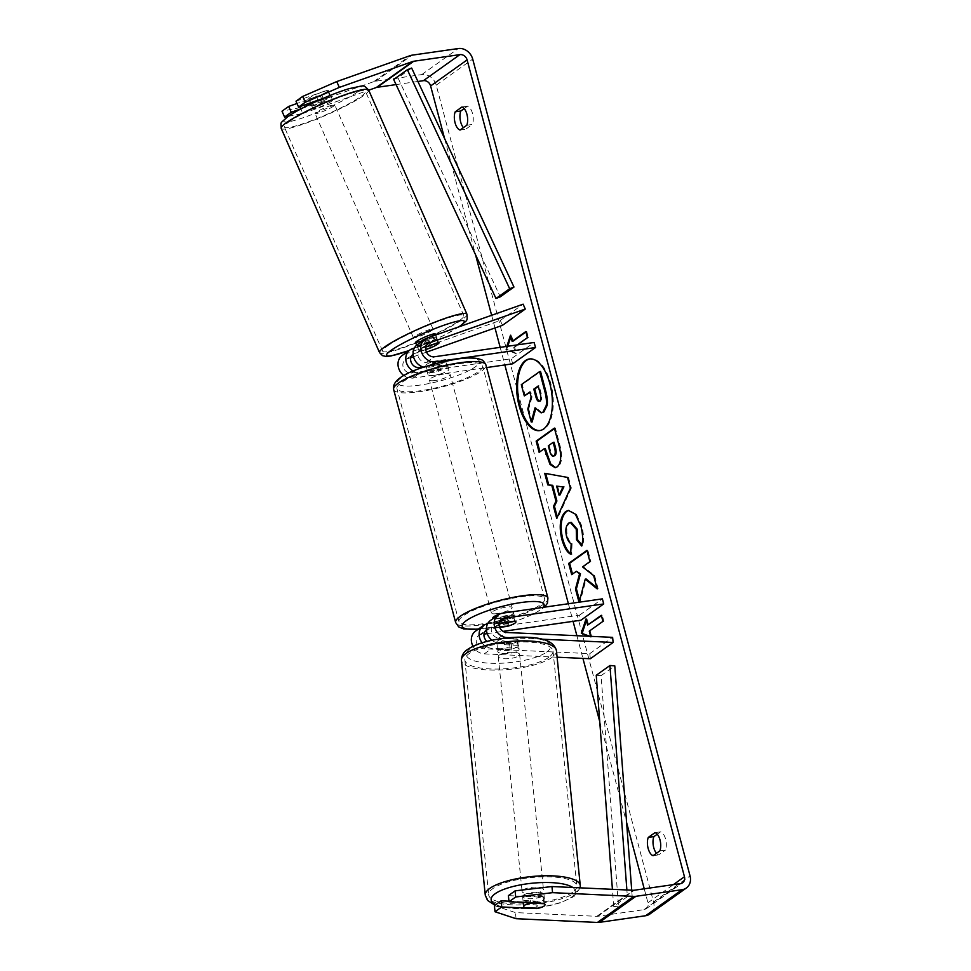 <?xml version="1.0" encoding="UTF-8"?>
<svg xmlns="http://www.w3.org/2000/svg" width="971" height="971" viewBox="0 0 971 971"><rect width="100%" height="100%" fill="white"/><g stroke="black" fill="none" stroke-linecap="round" stroke-linejoin="round"><path stroke-width="0.73" stroke-dasharray="4.86 3.64" d="M430.748 347.679L428.672 342.945L414.374 347.994M417.227 344.741A12.878 10.972 -125.5 0 1 419.581 343.516L435.979 337.738A10.73 1.335 -23.7 0 1 436.926 337.872A10.73 1.335 -23.7 0 1 435.809 339.11A10.73 1.335 -23.7 0 1 428.672 342.945M413.221 371.08A12.878 10.972 54.5 0 0 420.637 372.585L439.293 369.915A10.73 2.258 165.1 0 0 447.716 365.351A10.73 2.258 165.1 0 0 446.599 364.708L427.944 367.378A12.878 10.972 -125.5 0 1 423.696 367.147M423.101 366.977L437.945 364.853A10.73 2.258 165.1 0 0 446.369 360.29A10.73 2.258 165.1 0 0 445.252 359.634L426.597 362.317A7.513 6.409 -125.5 0 1 418.707 357.595A7.513 6.409 -125.5 0 1 420.346 349.111A7.513 6.409 -125.5 0 1 421.717 348.395L425.868 346.926M410.818 357.668L406.655 359.136A7.513 6.409 54.5 0 0 405.283 359.853A7.513 6.409 54.5 0 0 403.645 368.337A7.513 6.409 54.5 0 0 411.534 373.058L511.341 358.748L534.159 342.472M502.444 325.334L500.308 320.454L404.519 354.269A12.878 10.972 54.5 0 0 402.176 355.483M403.875 375.595A12.878 10.972 54.5 0 0 412.881 378.12L486.605 367.56M426.5 352.133L413.488 356.733M512.688 363.822L511.341 358.748M500.308 320.454L523.126 304.178M425.735 349.609L414.411 353.602A7.513 6.409 54.5 0 0 413.088 354.281M445.252 359.634L446.599 364.708M437.945 364.853L439.293 369.915M438.115 342.605L435.979 337.738M499.07 623.358L496.169 623.77A7.513 6.409 54.5 0 0 493.693 624.754A7.513 6.409 54.5 0 0 491.799 632.655A7.513 6.409 54.5 0 0 498.778 638.02L516.936 638.857L517.458 643.955A10.73 3.119 -5.8 0 1 518.684 645.217A10.73 3.119 -5.8 0 1 517.664 646.735A10.73 3.119 -5.8 0 1 510.151 649.162L491.994 648.337A12.878 10.972 -125.5 0 1 482.077 642.802M516.936 638.857A10.73 3.119 -5.8 0 1 518.174 640.107A10.73 3.119 -5.8 0 1 517.155 641.637A10.73 3.119 -5.8 0 1 509.641 644.064L491.472 643.227A7.513 6.409 -125.5 0 1 487.017 641.406M487.576 623.904L506.17 621.246A10.73 2.258 165.1 0 0 514.594 616.682A10.73 2.258 165.1 0 0 513.465 616.039L494.822 618.709A12.878 10.972 54.5 0 0 490.573 620.384M491.957 640.253A12.878 10.972 54.5 0 0 499.3 643.13L517.458 643.955M557.111 657.209L484.238 653.871A12.878 10.972 -125.5 0 1 473.011 646.298M475.511 631.138A12.878 10.972 -125.5 0 1 479.759 629.451L579.566 615.141L580.913 620.214M590.319 658.739L589.798 653.629L483.716 648.762A7.513 6.409 -125.5 0 1 476.737 643.397A7.513 6.409 -125.5 0 1 478.63 635.495A7.513 6.409 -125.5 0 1 481.106 634.524L484.007 634.099M487.224 633.638L503.063 631.368M478.63 635.495L486.386 629.961A7.513 6.409 -125.5 0 1 488.862 628.99L499.689 627.436M579.566 615.141L602.372 598.864M542 639.197L509.326 637.692M589.798 653.629L612.616 637.352M514.824 621.1L513.465 616.039M507.457 626.064L506.17 621.246M509.641 644.064L510.151 649.162M523.636 895.044A10.73 3.119 -5.8 0 1 535.47 892.215A10.73 3.119 -5.8 0 1 543.966 894.4A10.73 3.119 -5.8 0 1 542.947 895.93A10.73 3.119 -5.8 0 1 531.101 898.745A10.73 3.119 -5.8 0 1 522.616 896.561A10.73 3.119 -5.8 0 1 523.636 895.044M544.415 903.734L543.687 896.585A10.73 3.119 -5.8 0 0 529.899 895.954L530.591 902.751M497.844 640.751A10.73 3.119 -5.8 0 1 503.791 638.59L504.422 644.72A10.73 3.119 -5.8 0 1 518.211 645.351L517.579 639.234A10.73 3.119 -5.8 0 1 518.174 640.107A10.73 3.119 -5.8 0 1 517.155 641.637A10.73 3.119 -5.8 0 1 511.195 643.785L511.814 649.915A10.73 3.119 -5.8 0 1 498.026 649.283L497.407 643.154A10.73 3.119 -5.8 0 1 496.824 642.268A10.73 3.119 -5.8 0 1 497.844 640.751M498.778 649.939A10.73 3.119 -5.8 0 1 510.612 647.111A10.73 3.119 -5.8 0 1 519.097 649.296A10.73 3.119 -5.8 0 1 518.077 650.825A10.73 3.119 -5.8 0 1 506.243 653.653A10.73 3.119 -5.8 0 1 497.759 651.468A10.73 3.119 -5.8 0 1 498.778 649.939M517.579 639.234L503.791 638.59M497.407 643.154L511.195 643.785M524.231 907.654L523.515 900.505A10.73 3.119 -5.8 0 0 537.303 901.137L538.031 908.286M537.303 901.137L523.515 900.505M529.899 895.954L543.687 896.585M504.422 644.72L518.211 645.351M511.814 649.915L498.026 649.283M499.288 655.049A10.73 3.119 -5.8 0 1 511.134 652.221A10.73 3.119 -5.8 0 1 519.619 654.405A10.73 3.119 -5.8 0 1 518.599 655.935A10.73 3.119 -5.8 0 1 506.765 658.763A10.73 3.119 -5.8 0 1 498.269 656.566A10.73 3.119 -5.8 0 1 499.288 655.049M523.114 889.934A10.73 3.119 -5.8 0 1 534.96 887.106A10.73 3.119 -5.8 0 1 543.444 889.29A10.73 3.119 -5.8 0 1 542.425 890.82A10.73 3.119 -5.8 0 1 530.591 893.648A10.73 3.119 -5.8 0 1 522.095 891.463A10.73 3.119 -5.8 0 1 523.114 889.934M572.647 892.203A44.302 12.878 -5.8 0 1 523.745 903.88A44.302 12.878 -5.8 0 1 488.692 894.849A44.302 12.878 -5.8 0 1 492.904 888.55A44.302 12.878 -5.8 0 1 541.794 876.874A44.302 12.878 -5.8 0 1 576.847 885.904A44.302 12.878 -5.8 0 1 572.647 892.203M548.821 657.318A44.302 12.878 -5.8 0 1 499.919 668.995A44.302 12.878 -5.8 0 1 464.866 659.964A44.302 12.878 -5.8 0 1 469.078 653.653A44.302 12.878 -5.8 0 1 517.968 641.989A44.302 12.878 -5.8 0 1 553.021 651.019A44.302 12.878 -5.8 0 1 548.821 657.318M540.094 430.529A36.182 17.296 -98.2 0 0 540.568 430.469A36.182 17.296 -98.2 0 0 550.824 383.679A36.182 17.296 -98.2 0 0 530.3 358.833A36.182 17.296 -98.2 0 0 529.838 358.918M659.855 850.875L665.451 850.074A10.73 5.134 -98.2 0 0 665.596 839.114A10.73 5.134 -98.2 0 0 660.596 831.831L657.246 834.223M466.784 125.259L472.379 124.458L465.667 129.252A10.73 5.134 81.8 0 1 463.41 127.662M464.174 108.606L467.524 106.215A10.73 5.134 81.8 0 1 472.525 113.498A10.73 5.134 81.8 0 1 472.379 124.458M301.241 108.74L322.651 101.19L320.09 95.34L297.005 103.484M295.997 101.202L327.385 90.133A10.73 1.335 -23.7 0 1 328.332 90.267A10.73 1.335 -23.7 0 1 327.227 91.505A10.73 1.335 -23.7 0 1 320.09 95.34M322.651 101.19A10.73 1.335 156.3 0 0 329.788 97.355A10.73 1.335 156.3 0 0 330.893 96.117A10.73 1.335 156.3 0 0 329.946 95.983L322.979 98.447M444.621 138.61L475.487 254.596M491.629 315.296L495.004 327.955M500.162 347.339L504.847 364.938M568.387 603.744L573.06 621.343M576.895 635.714L582.928 658.399M599.738 721.611L626.611 822.558M644.234 888.805L647.948 902.775A6.433 5.486 -125.5 0 1 646.091 908.82A6.433 5.486 -125.5 0 1 643.967 909.657L597.808 916.272A6.433 5.486 -125.5 0 1 596.813 916.321L515.455 912.594L494.397 905.615M590.635 636.345L590.866 637.231L588.56 636.248M506.826 346.392L505.818 349.426L515.358 353.468L513.744 347.387L517.24 344.899M288.363 116.302L302.818 113.449L300.257 107.599L373.714 81.673A12.878 10.972 -125.5 0 1 375.607 81.212L421.778 74.597A12.878 10.972 -125.5 0 1 436.21 85.157L653.544 901.974A12.878 10.972 -125.5 0 1 649.83 914.051M656.481 853.278A10.73 5.134 -98.2 0 0 658.726 854.856L665.451 850.074M508.962 901.197L535.846 902.435A10.73 3.119 174.2 0 0 544.379 898.478A10.73 3.119 174.2 0 0 543.141 897.228L508.391 895.626M302.818 113.449L368.713 90.194M396.047 84.598L417.918 81.467M300.257 107.599L282.003 111.192M516.074 918.712L515.455 912.594M329.946 95.983L327.385 90.133M460.06 130.053L465.667 129.252M461.929 107.016L467.524 106.215M543.141 897.228L543.772 903.358M535.846 902.435L536.429 908.213M653.131 855.669L658.726 854.856M655 832.633L660.596 831.831M525.238 395.792L522.24 384.528L540.531 371.48M522.24 384.528L521.306 384.662M527.787 409.034L528.722 408.9L532.084 396.763L530.773 391.835L529.96 392.418M530.773 391.835L529.838 391.968M532.084 396.763L531.149 396.896M528.722 408.9L532.181 421.9M542.073 412.748L535.98 407.662L535.652 408.876M535.98 407.662L535.045 407.796M586.411 620.469L586.945 618.855L586.011 618.988M586.945 618.855L588.56 624.936M601.437 615.748L602.251 615.165L601.316 615.298M589.251 631.15L603.865 621.246L602.251 615.165M603.865 621.246L602.93 621.379M590.186 631.016L591.8 637.097L590.866 637.231M591.8 637.097L589.955 636.308M525.93 331.985L526.743 331.402L525.821 331.536M526.743 331.402L528.37 337.483L527.435 337.617M507.76 346.259L506.753 349.293L516.293 353.335L514.679 347.254L528.37 337.483M514.679 347.254L513.744 347.387M516.293 353.335L515.358 353.468M506.753 349.293L505.818 349.426M513.064 341.173L511.438 335.092L510.904 336.719M511.438 335.092L510.503 335.226M557.56 485.961L559.964 494.992M545.726 473.484L544.707 473.302M545.641 473.168L567.537 477.416M568.472 477.283L571.336 488.037L570.402 488.17M571.336 488.037L557.633 518.223L556.699 518.356M557.633 518.223L557.305 517.021M554.065 442.23L548.312 445.81M549.246 445.665L550.666 450.993C551.844 455.083 553.203 456.661 554.744 455.739M554.514 428.539L555.327 427.956L559.951 445.337C562.695 456.164 562.051 463.301 558.022 466.76L555.643 467.634M545.277 448.493L539.136 452.352M555.327 427.956L554.392 428.09M596.874 587.746L598.112 588.754L597.177 588.887M579.553 600.612L580.003 602.299L586.181 579.007M580.003 602.299L579.068 602.433M572.489 574.055L577.32 571.142M572.599 574.504L571.676 574.638M598.112 588.754L594.568 575.439L583.45 566.761L590.854 561.481L587.868 550.241L587.054 550.824M587.868 550.241L586.933 550.375M590.854 561.481L589.919 561.614M583.45 566.761L582.515 566.894M594.568 575.439L593.633 575.572M568.751 510.394L576.276 513.987L581.835 525.966C583.838 534.147 584.093 540.786 582.612 545.884L581.678 546.018M582.612 545.884L581.908 545.022M571.239 522.313L569.746 522.944C566.858 525.469 566.081 529.85 567.44 536.101C568.569 539.997 570.123 542.522 572.089 543.663L571.166 543.796M572.089 543.663L571.628 554.065L570.693 554.198M571.628 554.065L570.73 553.446M539.427 401.144L540.544 400.877C541.952 399.7 542.134 397.163 541.102 393.243L539.136 385.863L538.322 386.446M539.136 385.863L538.201 385.997M331.499 101.251A10.73 1.335 -23.7 0 1 320.697 106.652A10.73 1.335 -23.7 0 1 312.953 108.643A10.73 1.335 -23.7 0 1 314.058 107.405A10.73 1.335 -23.7 0 1 324.872 102.004A10.73 1.335 -23.7 0 1 332.604 100.025A10.73 1.335 -23.7 0 1 331.499 101.251M309.081 99.054A10.73 1.335 -23.7 0 1 308.681 98.884A10.73 1.335 -23.7 0 1 309.785 97.658A10.73 1.335 -23.7 0 1 315.478 94.503L327.919 90.109A10.73 1.335 -23.7 0 1 328.332 90.267A10.73 1.335 -23.7 0 1 327.227 91.505A10.73 1.335 -23.7 0 1 321.535 94.66L309.081 99.054L312.079 105.875A10.73 1.335 -23.7 0 0 324.532 101.482L321.535 94.66M432.265 347.145L429.704 341.294A10.73 1.335 -23.7 0 1 417.251 345.688L419.812 351.538A10.73 1.335 -23.7 0 1 419.411 351.368A10.73 1.335 -23.7 0 1 420.516 350.13A10.73 1.335 -23.7 0 1 425.82 347.157M435.214 333.975A10.73 1.335 -23.7 0 1 434.098 335.201A10.73 1.335 -23.7 0 1 423.295 340.603A10.73 1.335 -23.7 0 1 415.564 342.593M438.649 342.581L436.088 336.731A10.73 1.335 -23.7 0 0 423.635 341.124L426.135 346.829M419.812 351.538L425.711 349.451M327.919 90.109L330.917 96.93A10.73 1.335 -23.7 0 0 318.464 101.324L318.136 100.571M317.978 100.207L315.478 94.503M324.532 101.482L312.079 105.875M318.464 101.324L330.917 96.93M423.635 341.124L436.088 336.731M429.704 341.294L417.251 345.688M431.961 330.334A10.73 1.335 -23.7 0 1 421.159 335.735A10.73 1.335 -23.7 0 1 413.428 337.714A10.73 1.335 -23.7 0 1 414.532 336.488A10.73 1.335 -23.7 0 1 425.334 331.087A10.73 1.335 -23.7 0 1 433.078 329.096A10.73 1.335 -23.7 0 1 431.961 330.334M333.636 106.13A10.73 1.335 -23.7 0 1 322.833 111.531A10.73 1.335 -23.7 0 1 315.09 113.51A10.73 1.335 -23.7 0 1 316.206 112.284A10.73 1.335 -23.7 0 1 327.009 106.883A10.73 1.335 -23.7 0 1 334.74 104.892A10.73 1.335 -23.7 0 1 333.636 106.13M288.909 121.909A44.302 5.523 -23.7 0 1 333.539 99.612A44.302 5.523 -23.7 0 1 365.497 91.408A44.302 5.523 -23.7 0 1 360.921 96.493A44.302 5.523 -23.7 0 1 316.291 118.802A44.302 5.523 -23.7 0 1 284.345 126.995A44.302 5.523 -23.7 0 1 288.909 121.909M387.247 346.113A44.302 5.523 -23.7 0 1 431.864 323.816A44.302 5.523 -23.7 0 1 463.822 315.611A44.302 5.523 -23.7 0 1 459.247 320.709A44.302 5.523 -23.7 0 1 414.629 343.006A44.302 5.523 -23.7 0 1 382.671 351.211A44.302 5.523 -23.7 0 1 387.247 346.113M433.867 375.425A10.73 2.258 -14.9 0 1 428.065 374.927A10.73 2.258 -14.9 0 1 442.994 368.907A10.73 2.258 -14.9 0 1 448.796 369.405A10.73 2.258 -14.9 0 1 433.867 375.425M432.532 361.722L434.158 367.803A10.73 2.258 -14.9 0 1 442.181 365.873A10.73 2.258 -14.9 0 1 447.473 365.897L445.859 359.816A10.73 2.258 -14.9 0 1 446.369 360.29A10.73 2.258 -14.9 0 1 439.475 364.368L426.148 366.273A10.73 2.258 -14.9 0 1 425.638 365.8A10.73 2.258 -14.9 0 1 432.532 361.722L445.859 359.816M426.148 366.273L427.762 372.354A10.73 2.258 -14.9 0 0 433.054 372.379A10.73 2.258 -14.9 0 0 441.089 370.449L439.475 364.368M502.043 622.933L500.49 617.107A10.73 2.258 -14.9 0 1 508.513 615.177A10.73 2.258 -14.9 0 1 513.805 615.189L515.431 621.27M511.559 611.888A10.73 2.258 -14.9 0 1 513.513 612.628A10.73 2.258 -14.9 0 1 498.584 618.648A10.73 2.258 -14.9 0 1 492.783 618.151M499.628 614.085A10.73 2.258 -14.9 0 1 502.784 613.138M509.035 625.834L507.42 619.753A10.73 2.258 -14.9 0 1 499.385 621.683A10.73 2.258 -14.9 0 1 494.093 621.658L495.72 627.739A10.73 2.258 -14.9 0 1 495.21 627.266A10.73 2.258 -14.9 0 1 499.009 624.353M499.58 627.193L495.72 627.739M441.089 370.449L427.762 372.354M434.158 367.803L447.473 365.897M500.49 617.107L513.805 615.189M507.42 619.753L494.093 621.658M497.237 613.575A10.73 2.258 -14.9 0 1 491.435 613.077A10.73 2.258 -14.9 0 1 506.364 607.069A10.73 2.258 -14.9 0 1 512.166 607.567A10.73 2.258 -14.9 0 1 497.237 613.575M435.214 380.486A10.73 2.258 -14.9 0 1 429.413 379.989A10.73 2.258 -14.9 0 1 444.342 373.981A10.73 2.258 -14.9 0 1 450.143 374.478A10.73 2.258 -14.9 0 1 435.214 380.486M458.628 363.785A44.302 9.346 -14.9 0 1 482.599 365.836A44.302 9.346 -14.9 0 1 420.929 390.682A44.302 9.346 -14.9 0 1 396.957 388.631A44.302 9.346 -14.9 0 1 458.628 363.785M520.638 596.874A44.302 9.346 -14.9 0 1 544.61 598.925A44.302 9.346 -14.9 0 1 482.951 623.77A44.302 9.346 -14.9 0 1 458.98 621.707A44.302 9.346 -14.9 0 1 520.638 596.874M411.655 68.055L397.964 77.814L500.296 296.823M397.964 77.814L393.668 79.488M596.243 675.27L601.085 675.634L618.539 906.805L632.23 897.034L631.708 890.201M601.085 675.634L614.777 665.863M618.539 906.805L613.696 906.441L627.387 896.67L626.878 889.982M613.696 906.441L612.41 889.315M632.23 897.034L627.387 896.67M419.581 343.516L427.337 337.981M427.944 367.378L431.84 364.598M426.597 362.317L434.353 356.782M421.717 348.395L426.985 344.632M411.534 373.058L419.29 367.524M412.881 378.12L420.637 372.585M404.519 354.269L412.274 348.735M406.655 359.136L411.922 355.374M413.112 354.536L414.411 353.602M499.3 643.13L506.534 637.959M494.822 618.709L502.577 613.174M498.778 638.02L506.534 632.485M496.169 623.77L499.713 621.246M481.106 634.524L484.663 631.987M486.507 630.665L488.862 628.99M479.759 629.451L487.515 623.916M484.238 653.871L491.994 648.337M483.716 648.762L491.472 643.227M485.269 895.189A47.737 13.873 174.2 0 0 523.053 904.923A47.737 13.873 174.2 0 0 575.73 892.349A47.737 13.873 174.2 0 0 580.27 885.552M572.817 887.506A42.372 12.32 -5.8 0 1 571.421 897.228A42.372 12.32 -5.8 0 1 534.001 907.788A42.372 12.32 -5.8 0 1 495.793 904.62M556.444 650.667A47.737 13.873 -5.8 0 1 551.904 657.464A47.737 13.873 -5.8 0 1 499.228 670.039A47.737 13.873 -5.8 0 1 461.456 660.304M546.564 652.136A42.372 12.32 174.2 0 0 526.452 637.522A42.372 12.32 174.2 0 0 470.292 648.628A42.372 12.32 174.2 0 0 490.404 663.242A42.372 12.32 174.2 0 0 546.564 652.136M647.948 902.775L673.376 884.63M653.544 901.974L690.053 875.927M436.21 85.157L472.707 59.11M596.813 916.321L633.31 890.273M597.808 916.272L634.306 890.225M643.967 909.657L680.477 883.61M373.714 81.673L410.223 55.626M375.607 81.212L412.117 55.165M421.778 74.597L458.276 48.55M550.666 450.993L549.732 451.127M557.973 466.796L557.038 466.93M559.951 445.337L559.017 445.471M558.022 466.76L557.087 466.893M581.835 525.966L580.913 526.1M569.795 522.908L568.86 523.041M569.746 522.944L568.812 523.078M567.44 536.101L566.506 536.235M540.544 400.877L539.621 401.011M540.495 400.914L539.56 401.047M541.102 393.243L540.167 393.376M281.202 128.378A47.737 5.947 156.3 0 0 315.624 119.542A47.737 5.947 156.3 0 0 363.712 95.51A47.737 5.947 156.3 0 0 368.64 90.024M357.219 92.172A42.372 5.28 -23.7 0 1 304.76 117.188A42.372 5.28 -23.7 0 1 288.351 116.484A42.372 5.28 -23.7 0 1 340.809 91.468A42.372 5.28 -23.7 0 1 357.219 92.172M466.966 314.24A47.737 5.947 -23.7 0 1 462.038 319.714A47.737 5.947 -23.7 0 1 413.962 343.746A47.737 5.947 -23.7 0 1 379.527 352.582M409.143 350.507A42.372 5.28 156.3 0 0 458.676 326.924M393.643 389.505A47.737 10.062 165.1 0 0 419.472 391.726A47.737 10.062 165.1 0 0 485.913 364.962M420.407 385.026A42.372 8.933 -14.9 0 1 401.581 377.452A42.372 8.933 -14.9 0 1 456.455 359.306A42.372 8.933 -14.9 0 1 475.268 366.88A42.372 8.933 -14.9 0 1 420.407 385.026M547.935 598.039A47.737 10.062 -14.9 0 1 481.495 624.814A47.737 10.062 -14.9 0 1 455.666 622.593M478.485 629.014A42.372 8.933 165.1 0 0 485.124 628.249A42.372 8.933 165.1 0 0 543.08 607.361M420.346 349.111L428.102 343.576M405.283 359.853L413.039 354.318M448.796 369.405L447.716 365.351M435.676 335.044L436.926 337.872M519.097 649.296L518.684 645.217M493.693 624.754L501.449 619.219M513.513 612.628L514.594 616.682M580.209 887.834L574.019 896.488L560.267 902.86L549.416 905.688L534.73 907.946L514.023 908.565L501.424 907.06L494.967 905.215M543.966 894.4L544.379 898.478M496.824 642.268L497.759 651.468M522.616 896.561L523.211 902.411M519.619 654.405L543.444 889.29M464.866 659.964L488.692 894.849M553.021 651.019L576.847 885.904M498.269 656.566L522.095 891.463M530.3 358.833L529.365 358.967M646.091 908.82L682.601 882.773M330.893 96.117L332.604 100.025M540.568 430.469L539.633 430.602M555.169 467.731L556.104 467.597M568.29 510.43L569.224 510.297M539.888 401.169L538.966 401.302M408.985 350.616L443.407 335.687L459.149 326.754M312.953 108.643L310.89 103.921M310.429 102.865L308.681 98.884M419.411 351.368L416.68 345.154M413.428 337.714L315.09 113.51M463.822 315.611L365.497 91.408M382.671 351.211L284.345 126.995M433.078 329.096L334.74 104.892M478.169 629.244L493.948 626.853L518.975 620.032L534.317 613.745L544.513 607.166M428.065 374.927L425.638 365.8M495.21 627.266L492.928 618.709M491.435 613.077L429.413 379.989M544.61 598.925L482.599 365.836M458.98 621.707L396.957 388.631M512.166 607.567L450.143 374.478"/><path stroke-width="1.46" d="M425.868 346.926L438.115 342.605A10.73 1.335 -23.7 0 1 439.062 342.751A10.73 1.335 -23.7 0 1 437.945 343.977A10.73 1.335 -23.7 0 1 430.808 347.812L430.748 347.679M423.696 367.147A12.878 10.972 -125.5 0 1 413.597 357.11A12.878 10.972 -125.5 0 1 417.227 344.741L424.982 339.207A12.878 10.972 54.5 0 0 422.179 353.76A12.878 10.972 54.5 0 0 435.7 361.843L535.507 347.533L534.159 342.472L434.353 356.782A7.513 6.409 54.5 0 1 426.463 352.06A7.513 6.409 54.5 0 1 428.102 343.576A7.513 6.409 54.5 0 1 429.473 342.86L525.262 309.057L523.126 304.178L427.337 337.981A12.878 10.972 54.5 0 0 424.982 339.207M414.374 347.994L412.274 348.735A12.878 10.972 54.5 0 0 409.932 349.948L402.176 355.483A12.878 10.972 54.5 0 0 403.875 375.595M525.262 309.057L502.444 325.334L426.5 352.133M413.488 356.733L410.818 357.668M413.088 354.281A7.513 6.409 54.5 0 0 413.039 354.318A7.513 6.409 54.5 0 0 411.401 362.802A7.513 6.409 54.5 0 0 419.29 367.524L423.101 366.977M486.605 367.56L512.688 363.822L535.507 347.533M409.932 349.948A12.878 10.972 54.5 0 0 413.221 371.08M430.808 347.812L425.735 349.609M509.326 637.692L507.056 637.595A12.878 10.972 -125.5 0 1 495.089 628.383A12.878 10.972 -125.5 0 1 498.329 614.849A12.878 10.972 -125.5 0 1 502.577 613.174L602.372 598.864L603.719 603.938L503.925 618.236A7.513 6.409 -125.5 0 0 501.449 619.219A7.513 6.409 -125.5 0 0 499.555 627.12A7.513 6.409 -125.5 0 0 506.534 632.485L612.616 637.352L613.138 642.462L542 639.197M498.329 614.849L490.573 620.384A12.878 10.972 54.5 0 0 491.957 640.253M473.011 646.298A12.878 10.972 -125.5 0 1 475.511 631.138L483.279 625.603A12.878 10.972 -125.5 0 1 487.515 623.916L487.576 623.904M613.138 642.462L590.319 658.739L557.111 657.209M484.007 634.099L487.224 633.638M503.063 631.368L580.913 620.214L603.719 603.938M499.689 627.436L507.517 626.307A10.73 2.258 165.1 0 0 515.941 621.756A10.73 2.258 165.1 0 0 514.824 621.1L499.07 623.358M482.077 642.802A12.878 10.972 -125.5 0 1 483.279 625.603M487.017 641.406A7.513 6.409 -125.5 0 1 486.386 629.961A7.513 6.409 -125.5 0 1 486.435 629.936M524.668 905.251A10.73 3.119 -5.8 0 1 530.627 903.103L544.415 903.734A10.73 3.119 -5.8 0 1 544.998 904.608A10.73 3.119 -5.8 0 1 543.978 906.137A10.73 3.119 -5.8 0 1 538.031 908.286L524.231 907.654A10.73 3.119 -5.8 0 1 523.648 906.78A10.73 3.119 -5.8 0 1 524.668 905.251M549.889 383.812A36.182 17.296 -98.2 0 0 529.365 358.967A36.182 17.296 -98.2 0 0 519.109 405.769A36.182 17.296 -98.2 0 0 539.633 430.602A36.182 17.296 -98.2 0 0 549.889 383.812M529.838 358.918A36.182 17.296 -98.2 0 0 520.043 405.635A36.182 17.296 -98.2 0 0 540.094 430.529M659.855 850.875A10.73 5.134 -98.2 0 0 660.001 839.915A10.73 5.134 -98.2 0 0 655 832.633L648.276 837.427A10.73 5.134 -98.2 0 0 648.13 848.375A10.73 5.134 -98.2 0 0 653.131 855.669L659.855 850.875M466.93 114.299A10.73 5.134 81.8 0 1 466.784 125.259L460.06 130.053A10.73 5.134 81.8 0 1 455.059 122.771A10.73 5.134 81.8 0 1 455.217 111.811L461.929 107.016A10.73 5.134 81.8 0 1 466.93 114.299M579.129 602.202L585.246 579.141L597.177 588.887L593.633 575.572L582.515 566.894L589.919 561.614L586.933 550.375L568.678 563.398L571.676 574.638L576.386 571.276L579.541 573.91L575.475 588.948L579.007 602.214M555.97 501.145L551.795 485.439L547.79 484.893L544.707 473.302L567.537 477.416L570.402 488.17L556.699 518.356L553.506 506.389L555.97 501.145L556.905 501.012L552.73 485.306L551.795 485.439M322.979 98.447L298.57 107.053L305.27 102.271L302.697 96.432L336.755 81.564L339.316 87.402L412.784 61.476A6.433 5.486 -125.5 0 1 413.731 61.246L459.902 54.631A6.433 5.486 -125.5 0 1 467.112 59.911L684.458 876.728A6.433 5.486 -125.5 0 1 682.601 882.773A6.433 5.486 -125.5 0 1 680.477 883.61L634.306 890.225A6.433 5.486 -125.5 0 1 633.31 890.273L551.953 886.547L552.572 892.665L515.71 896.986L515.091 890.856L551.953 886.547M417.918 81.467L423.392 80.678A6.433 5.486 -125.5 0 1 430.614 85.958L444.621 138.61M475.487 254.596L491.629 315.296M495.004 327.955L500.162 347.339M504.847 364.938L568.387 603.744M573.06 621.343L576.895 635.714M582.928 658.399L599.738 721.611M626.611 822.558L644.234 888.805M588.56 636.248L581.326 633.177L586.011 618.988L587.625 625.069L601.316 615.298L602.93 621.379L589.251 631.15L590.635 636.345M525.93 331.985L513.064 341.173L512.13 341.307L510.503 335.226L506.826 346.392M512.13 341.307L525.821 331.536L527.435 337.617L517.24 344.899M557.087 466.893L555.169 467.731L549.999 464.381L544.355 448.626L539.136 452.352L536.15 441.113L554.392 428.09L559.017 445.471C561.76 456.297 561.117 463.434 557.087 466.893M570.693 554.198C567.234 552.608 564.272 547.608 561.796 539.184C558.835 526.124 560.121 516.9 565.68 511.535L568.29 510.43L575.342 514.12L580.913 526.1C582.916 534.281 583.17 540.92 581.678 546.018L576.483 539.658L576.264 529.28L570.317 522.447L568.812 523.078C565.923 525.602 565.158 529.984 566.506 536.235C567.634 540.131 569.188 542.655 571.166 543.796L570.693 554.198M336.755 81.564L410.223 55.626A12.878 10.972 -125.5 0 1 412.117 55.165L458.276 48.55A12.878 10.972 -125.5 0 1 472.707 59.11L690.053 875.927A12.878 10.972 -125.5 0 1 686.339 888.016A12.878 10.972 -125.5 0 1 682.091 889.691L635.92 896.306A12.878 10.972 -125.5 0 1 633.929 896.403L552.572 892.665M463.41 127.662A10.73 5.134 81.8 0 1 460.812 111.01L464.174 108.606M657.246 834.223L653.884 836.626A10.73 5.134 -98.2 0 0 656.481 853.278M515.091 890.856L508.391 895.626L509.01 901.756L543.772 903.358A10.73 3.119 -5.8 0 1 544.998 904.608A10.73 3.119 -5.8 0 1 536.465 908.565L501.716 906.963L495.016 911.745L516.074 918.712L597.432 922.45L633.929 896.403M509.01 901.756L515.71 896.986M495.016 911.745L494.397 905.615L501.097 900.845L501.716 906.963M501.097 900.845L508.962 901.197M298.57 107.053L295.997 101.202L302.697 96.432M368.713 90.194L376.287 87.524A6.433 5.486 -125.5 0 1 377.234 87.293L396.047 84.598M686.339 888.016L649.83 914.051A12.878 10.972 -125.5 0 1 645.594 915.738L599.423 922.353A12.878 10.972 -125.5 0 1 597.432 922.45M291.264 112.26L288.703 106.422L282.003 111.192L284.564 117.042L291.264 112.26L301.241 108.74M284.564 117.042L288.363 116.302M339.316 87.402L305.27 102.271M297.005 103.484L288.703 106.422M455.217 111.811L460.812 111.01M648.276 837.427L653.884 836.626M539.597 371.614L540.531 371.48L545.641 390.682C547.243 396.86 547.753 401.751 547.171 405.332L543.869 411.971L541.138 412.881L535.045 407.796L531.246 422.033L527.787 409.034L531.149 396.896L529.838 391.968L524.304 395.925L521.306 384.662L539.597 371.614L544.707 390.815C546.309 396.993 546.819 401.885 546.248 405.465L542.935 412.105L543.821 412.007L541.138 412.881M547.171 405.332L546.248 405.465M529.96 392.418L524.304 395.925M535.652 408.876L532.181 421.9L531.246 422.033M589.955 636.308L581.326 633.177M582.26 633.043L586.411 620.469M601.437 615.748L587.625 625.069M510.904 336.719L507.76 346.259M556.626 486.095L559.029 495.125L562.986 486.957L556.626 486.095L562.986 486.957M563.92 486.823L559.964 494.992L559.029 495.125M552.73 485.306L547.79 484.893M548.724 484.76L545.726 473.484M557.305 517.021L554.441 506.255L553.506 506.389M554.441 506.255L556.905 501.012M553.871 455.824C555.412 454.562 555.63 451.831 554.538 447.631L553.13 442.363L548.312 445.81L549.732 451.127C550.909 455.217 552.268 456.795 553.81 455.872L554.793 455.69C556.347 454.428 556.565 451.697 555.473 447.497L554.065 442.23L553.13 442.363M554.744 455.739L553.167 456.139L554.793 455.69M555.643 467.634L550.727 463.944L545.277 448.493L544.355 448.626M539.949 451.77L537.072 440.98L536.15 441.113M537.072 440.98L554.514 428.539M585.246 579.141L586.181 579.007L596.874 587.746M576.386 571.276L580.476 573.776L576.41 588.814L579.553 600.612M576.41 588.814L575.475 588.948M580.476 573.776L579.541 573.91M587.054 550.824L569.613 563.265L572.489 574.055M569.613 563.265L568.678 563.398M571.628 554.065C568.169 552.475 565.195 547.474 562.731 539.051C559.757 525.991 561.056 516.766 566.615 511.401L568.751 510.394M581.908 545.022L577.417 539.524L576.483 539.658M577.417 539.524L577.199 529.146L571.239 522.313L570.317 522.447M539.56 401.047L539.621 401.011C541.017 399.834 541.199 397.297 540.167 393.376L538.201 385.997L533.807 389.14L535.786 396.556C536.89 400.453 538.152 401.945 539.56 401.047L538.966 401.302M538.322 386.446L534.742 389.007L536.72 396.423C537.825 400.319 539.075 401.812 540.495 400.914M534.742 389.007L533.807 389.14M416.68 345.154L415.564 342.593A10.73 1.335 -23.7 0 1 416.668 341.355A10.73 1.335 -23.7 0 1 427.471 335.966A10.73 1.335 -23.7 0 1 435.214 333.975L435.676 335.044M425.82 347.157A10.73 1.335 -23.7 0 1 426.196 346.975L438.649 342.581A10.73 1.335 -23.7 0 1 439.062 342.751A10.73 1.335 -23.7 0 1 437.945 343.977A10.73 1.335 -23.7 0 1 432.265 347.145L425.711 349.451M492.928 618.709L492.783 618.151A10.73 2.258 -14.9 0 1 499.628 614.085M502.784 613.138A10.73 2.258 -14.9 0 1 507.712 612.131A10.73 2.258 -14.9 0 1 511.559 611.888M499.009 624.353A10.73 2.258 -14.9 0 1 502.104 623.188L515.431 621.27A10.73 2.258 -14.9 0 1 515.941 621.756A10.73 2.258 -14.9 0 1 509.035 625.834L499.58 627.193M495.987 298.485L393.668 79.488L407.359 69.718L411.655 68.055L513.975 287.052L500.296 296.823L495.987 298.485L509.678 288.727L513.975 287.052M407.359 69.718L509.678 288.727M631.708 890.201L614.777 665.863L609.934 665.499L596.243 675.27L612.41 889.315M626.878 889.982L609.934 665.499M431.84 364.598L435.7 361.843M426.985 344.632L429.473 342.86M411.922 355.374L413.112 354.536M499.713 621.246L503.925 618.236M484.663 631.987L486.507 630.665M485.269 895.189L461.456 660.304A47.737 13.873 -5.8 0 1 465.983 653.519A47.737 13.873 -5.8 0 1 518.672 640.945A47.737 13.873 -5.8 0 1 556.444 650.667L580.27 885.552A47.737 13.873 174.2 0 0 542.498 875.83A47.737 13.873 174.2 0 0 489.809 888.404A47.737 13.873 174.2 0 0 485.269 895.189L487.527 900.372L494.967 905.215M495.793 904.62A42.372 12.32 -5.8 0 1 495.161 893.733A42.372 12.32 -5.8 0 1 535.094 882.955A42.372 12.32 -5.8 0 1 572.817 887.506M430.614 85.958L467.112 59.911M673.376 884.63L684.458 876.728M423.392 80.678L459.902 54.631M377.234 87.293L413.731 61.246M376.287 87.524L412.784 61.476M645.594 915.738L682.091 889.691M599.423 922.353L635.92 896.306M545.641 390.682L544.707 390.815M555.473 447.497L554.538 447.631M546.758 454.052L545.823 454.185M562.731 539.051L561.796 539.184M566.615 511.401L565.68 511.535M566.663 511.365L565.729 511.499M577.199 529.146L576.264 529.28M536.72 396.423L535.786 396.556M286.129 122.892A47.737 5.947 156.3 0 0 281.202 128.378C280.91 121.047 279.648 124.264 287.367 116.993C298.752 108.631 331.087 93.896 349.366 88.592C365.933 85.339 362.596 84.246 368.64 90.024A47.737 5.947 156.3 0 0 334.206 98.86A47.737 5.947 156.3 0 0 286.129 122.892M408.985 350.616L390.9 355.993L386.033 356.454L382.489 355.641L379.527 352.582A47.737 5.947 -23.7 0 1 384.455 347.096A47.737 5.947 -23.7 0 1 432.544 323.076A47.737 5.947 -23.7 0 1 466.966 314.24L368.64 90.024M458.676 326.924A42.372 5.28 156.3 0 0 459.817 326.135A42.372 5.28 156.3 0 0 443.407 325.419A42.372 5.28 156.3 0 0 390.949 350.434A42.372 5.28 156.3 0 0 409.143 350.507M460.084 362.741A47.737 10.062 165.1 0 0 393.643 389.505C390.451 375.207 427.543 364.465 457.038 359.064C465.789 357.777 472.731 357.631 477.853 358.615L480.669 359.464C482.417 359.658 484.165 361.491 485.913 364.962A47.737 10.062 165.1 0 0 460.084 362.741M478.169 629.244L463.58 628.905L458.688 626.878L455.666 622.593A47.737 10.062 -14.9 0 1 522.107 595.83A47.737 10.062 -14.9 0 1 547.935 598.039L485.913 364.962M543.08 607.361A42.372 8.933 165.1 0 0 521.172 602.53A42.372 8.933 165.1 0 0 468.18 619.425A42.372 8.933 165.1 0 0 478.485 629.014M580.27 885.552L580.209 887.834M556.444 650.667C554.32 642.292 544.743 637.838 527.702 637.292C516.062 636.782 504.265 637.741 492.309 640.18C486.034 641.467 475.656 644.04 467.694 649.368C463.604 651.905 461.528 655.546 461.456 660.304M523.211 902.411L523.648 906.78M459.149 326.754L460.8 325.625C466.845 319.823 467.646 322.069 466.966 314.24M379.527 352.582L281.202 128.378M310.89 103.921L310.429 102.865M455.666 622.593L393.643 389.505M544.513 607.166L547.426 603.27L547.935 598.039"/></g></svg>
